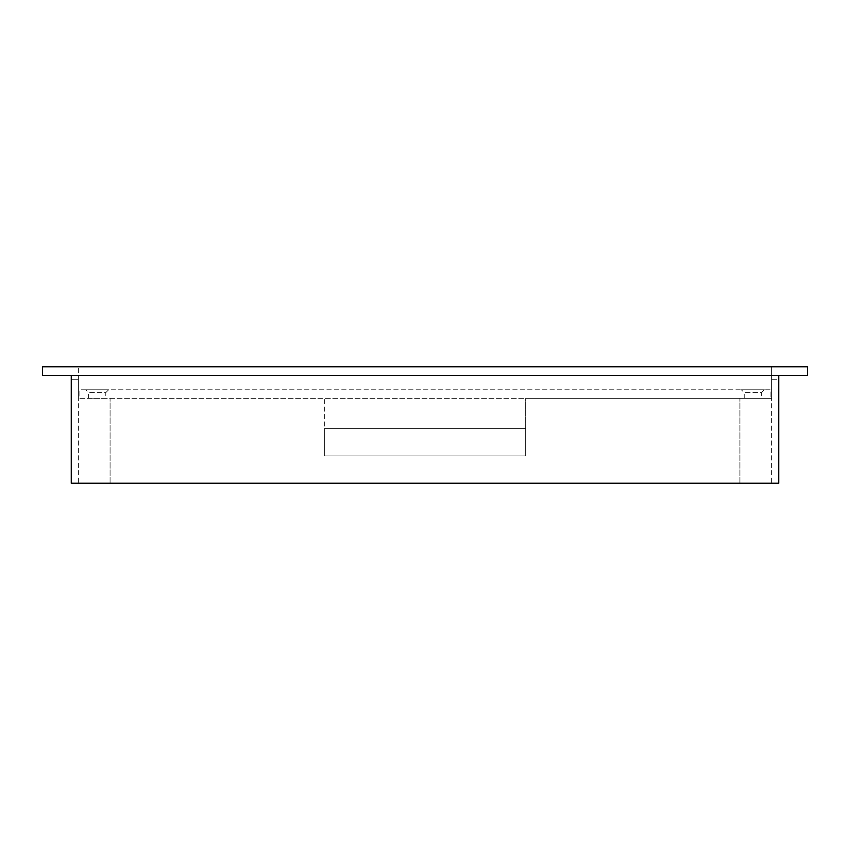 <?xml version="1.0" encoding="UTF-8"?>
<svg xmlns="http://www.w3.org/2000/svg" width="850" height="850" viewBox="0 0 850 850"><rect width="100%" height="100%" fill="white"/><g stroke="black" fill="none" stroke-linecap="round" stroke-linejoin="round"><path stroke-width="0.64" stroke-dasharray="4.25 3.19" d="M324.339 455.919L324.339 398.395L78.444 398.395L324.339 398.395L324.339 455.919L525.661 455.919L525.661 398.395L771.556 398.395L525.661 398.395L525.661 428.591L324.339 428.591L525.661 428.591L324.339 428.591L324.339 455.919L525.661 455.919L525.661 398.395L525.661 428.591L324.339 428.591L324.339 455.919L525.661 455.919L525.661 428.591L525.661 455.919L324.339 455.919M739.914 483.236L739.914 398.395L739.914 483.236L110.086 483.236L739.914 483.236M110.086 483.236L110.086 398.395L110.086 483.236M771.556 483.236L778.738 483.236L771.556 483.236L778.738 483.236L771.556 483.236L771.556 398.395L771.556 483.236M78.444 483.236L71.262 483.236L78.444 483.236L71.262 483.236L78.444 483.236L78.444 398.395L78.444 483.236M71.262 483.236L778.738 483.236L778.738 375.392L71.262 375.392L71.262 483.236M771.556 379.706L771.556 398.395L771.556 366.764L78.444 366.764L771.556 366.764L771.556 379.706L778.738 379.706L778.738 483.236L778.738 379.706L771.556 379.706M78.444 379.706L78.444 398.395L78.444 366.764L78.444 379.706L71.262 379.706L78.444 379.706M42.5 366.764L42.5 375.392L807.5 375.392L807.5 366.764L42.5 366.764M71.262 375.392L778.738 375.392M761.483 398.395L744.228 398.395L761.483 398.395L761.483 392.647L744.228 392.647L741.349 389.767L764.362 389.767L741.349 389.767M744.228 398.395L744.228 392.647L761.483 392.647L764.362 389.767M105.772 398.395L88.517 398.395L105.772 398.395L105.772 392.647L88.517 392.647L85.637 389.767L108.651 389.767L85.637 389.767M88.517 398.395L88.517 392.647L105.772 392.647L108.651 389.767M770.111 389.767L79.889 389.767L770.111 389.767L770.111 398.395L79.889 398.395L79.889 389.767L79.889 398.395L770.111 398.395L770.111 389.767"/><path stroke-width="1.27" d="M778.738 375.392L778.738 483.236L71.262 483.236L71.262 375.392M42.5 366.764L42.5 375.392L807.5 375.392L807.5 366.764L42.5 366.764"/></g></svg>
